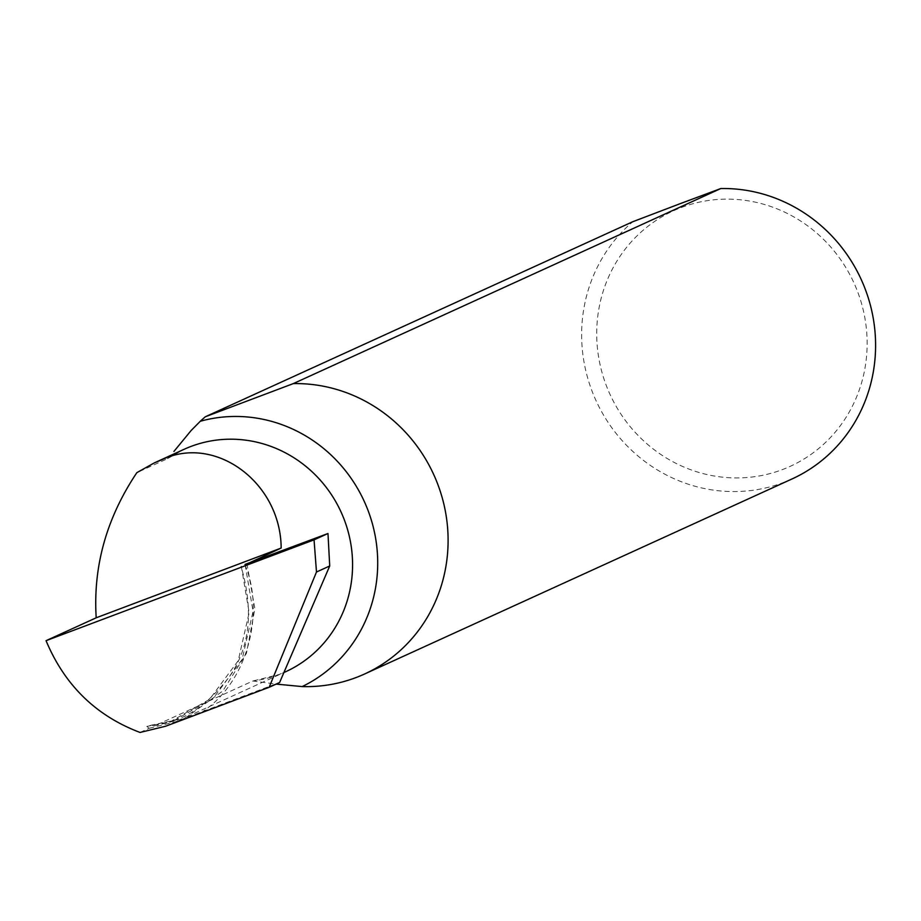 <?xml version="1.0" encoding="UTF-8"?>
<svg xmlns="http://www.w3.org/2000/svg" width="921" height="921" viewBox="0 0 921 921"><rect width="100%" height="100%" fill="white"/><g stroke="black" fill="none" stroke-linecap="round" stroke-linejoin="round"><path stroke-width="0.69" stroke-dasharray="4.61 3.45" d="M140.061 732.46L149.225 728.281L146.784 726.45L151.516 725.115L154.417 725.909L252.884 680.987L276.139 684.096M681.598 207.409A140.476 134.098 65.5 0 1 857.428 291.22A140.476 134.098 65.5 0 1 782.263 469.652A140.476 134.098 65.5 0 1 606.421 385.853A140.476 134.098 65.5 0 1 681.598 207.409M792.002 478.966A152.702 145.771 65.5 0 1 783.322 482.581A152.702 145.771 65.5 0 1 602.956 414.07A152.702 145.771 65.5 0 1 632.842 221.696M246.92 563.687L254.898 608.839L246.46 653.3L222.79 691.003L187.159 716.676L180.217 719.577L154.417 725.909M167.53 458.658A122.263 116.714 65.5 0 1 184.142 449.287L167.53 458.658L136.849 472.657M149.225 728.281L175.013 721.949L279.616 682.507M245.159 564.803L253.056 611.348L242.108 659.471L213.373 698.199L174.38 720.36L151.516 725.115M253.551 680.826L278.821 674.586L285.648 671.743A122.263 116.714 65.5 0 1 278.706 674.633A122.263 116.714 65.5 0 1 252.884 680.987M165.653 726.22L175.013 721.949M241.302 566.208L249.142 612.672L238.194 660.725L209.493 699.43L170.512 721.592L146.784 726.45M245.009 564.861C265.156 612.592 247.565 682.012 202.77 711.507M187.159 716.676L283.875 672.549M174.38 720.36L170.512 721.592C190.394 716.411 209.712 701.848 228.443 677.902C249.867 648.499 254.069 611.291 241.049 566.265"/><path stroke-width="1.38" d="M276.139 684.096L302.146 686.582A152.702 145.771 -114.5 0 0 364.509 674.034A152.702 145.771 -114.5 0 0 443.554 502.866A152.702 145.771 -114.5 0 0 293.292 383.608L720.798 188.54L679.03 204.105L632.842 221.696L205.348 416.764A152.702 145.771 -114.5 0 0 200.294 421.265L191.188 430.452L173.908 451.463M720.798 188.54A152.702 145.771 65.5 0 1 871.047 307.798A152.702 145.771 65.5 0 1 792.002 478.966L364.509 674.034M46.05 640.682L314.061 539.856L327.98 533.512L329.718 565.978L279.616 682.507L269.151 687.285L165.653 726.22L140.061 732.46C96.026 715.824 64.689 685.236 46.05 640.682L96.198 617.795C92.986 566.369 106.537 517.982 136.849 472.657L154.256 462.929L161.267 460.005C214.835 433.849 280.767 482.282 281.158 548.064L245.159 564.803M327.98 533.512L245.021 564.435M96.198 617.795L281.158 548.064M329.718 565.978L316.479 572.022L269.151 687.285M314.061 539.856L316.479 572.022M205.348 416.764L293.292 383.608M154.256 462.929L184.142 449.287A122.263 116.714 65.5 0 1 191.096 446.397A122.263 116.714 65.5 0 1 342.658 515.679A122.263 116.714 65.5 0 1 285.648 671.743L283.875 672.549M200.294 421.265A142.64 136.158 65.5 0 1 367.847 509.946A142.64 136.158 65.5 0 1 302.146 686.582"/></g></svg>

